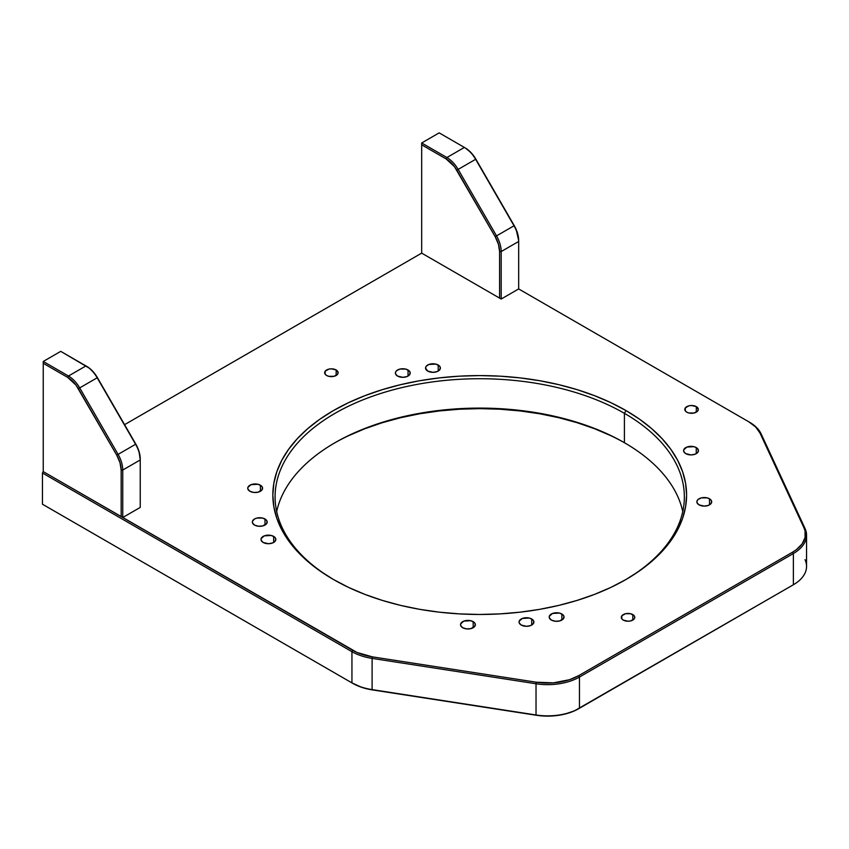 <?xml version="1.0" encoding="UTF-8"?>
<svg xmlns="http://www.w3.org/2000/svg" width="849" height="849" viewBox="0 0 849 849"><rect width="100%" height="100%" fill="white"/><g stroke="black" fill="none" stroke-linecap="round" stroke-linejoin="round"><path stroke-width="1.27" d="M624.408 442.7L624.408 442.7A204.63 118.138 180 0 1 682.755 511.554A204.63 118.138 0 0 0 624.408 442.7L624.408 413.325A204.63 118.138 180 0 1 684.347 496.867A204.63 118.138 180 0 1 625.204 579.941A204.63 118.138 0 0 0 624.408 413.325L626 410.576A206.88 119.444 180 0 1 626 579.485A206.88 119.444 180 0 1 333.434 579.485L319.797 570.804L307.699 561.391L297.267 551.33L288.586 540.739L281.741 529.702L276.816 518.336L273.834 506.736L272.837 495.031L273.834 483.325L276.816 471.726L281.741 460.36L288.586 449.323L297.267 438.731L307.699 428.671L319.797 419.257L333.434 410.576L348.472 402.702L364.783 395.719L382.199 389.691L400.548 384.682L419.661 380.734L439.358 377.89L459.436 376.16L479.717 375.587L499.997 376.16L520.076 377.89L539.773 380.734L558.886 384.682L577.235 389.691L594.65 395.719L610.962 402.702L626 410.576L639.637 419.257L651.724 428.671L662.167 438.731L670.848 449.323L677.682 460.36L682.617 471.726L685.599 483.325L686.597 495.031L685.599 506.736L682.617 518.336L677.682 529.702L670.848 540.739L662.167 551.33L651.724 561.391L639.637 570.804L626 579.485L610.962 587.359L594.65 594.342L577.235 600.37L558.886 605.379L539.773 609.327L520.076 612.171L499.997 613.891L479.717 614.474L459.436 613.891L439.358 612.171L419.661 609.327L400.548 605.379L382.199 600.37L364.783 594.342L348.472 587.359L333.434 579.485A206.88 119.444 180 0 1 333.424 579.485A206.88 119.444 180 0 1 333.434 410.576A206.88 119.444 180 0 1 626 410.576L624.408 413.325A204.63 118.138 0 0 0 335.419 413.102A204.63 118.138 0 0 0 334.23 579.941A204.63 118.138 180 0 1 275.087 496.867A204.63 118.138 180 0 1 401.407 387.717A204.63 118.138 180 0 1 624.408 413.325L624.408 442.7A204.63 118.138 0 0 0 413.336 414.492A204.63 118.138 0 0 0 276.678 511.554A204.63 118.138 180 0 1 335.015 442.7A204.63 118.138 180 0 1 624.408 442.7L624.418 442.711M625.204 443.167A206.88 119.444 0 0 0 334.23 443.167M686.777 412.147A6.75 3.895 180 0 1 684.803 409.398A6.75 3.895 180 0 1 688.964 405.801A6.75 3.895 180 0 1 696.318 406.639L696.318 412.147L696.318 406.639A6.75 3.895 180 0 1 698.292 409.398A6.75 3.895 180 0 1 694.132 412.996A6.75 3.895 180 0 1 686.777 412.147L685.313 410.884L685.313 407.902L688.964 405.801L691.542 405.504L696.318 406.639L698.292 409.398L697.782 410.884L694.132 412.996L688.964 412.996L686.777 412.147M263.158 542.458A7.418 4.287 180 0 1 260.993 539.433A7.418 4.287 180 0 1 265.567 535.475A7.418 4.287 180 0 1 273.654 536.409L273.654 542.458L273.654 536.409A7.418 4.287 180 0 1 275.829 539.433A7.418 4.287 180 0 1 271.245 543.392A7.418 4.287 180 0 1 263.158 542.458L261.131 540.272L261.131 538.595L264.283 535.868L271.245 535.475L274.577 537.056L275.692 538.595L275.267 541.068L272.529 542.999L268.411 543.721L263.158 542.458M521.222 625.044A7.418 4.287 180 0 1 519.047 622.02A7.418 4.287 180 0 1 523.631 618.061A7.418 4.287 180 0 1 531.718 618.995L531.718 625.044L531.718 618.995A7.418 4.287 180 0 1 533.894 622.02A7.418 4.287 180 0 1 529.309 625.978A7.418 4.287 180 0 1 521.222 625.044L519.185 622.858L519.185 621.181L522.347 618.454L529.309 618.061L532.641 619.643L533.745 621.181L533.321 623.654L530.593 625.586L526.465 626.307L521.222 625.044M254.509 525.053A7.418 4.287 180 0 1 252.344 522.018A7.418 4.287 180 0 1 256.918 518.06A7.418 4.287 180 0 1 265.005 518.994L265.005 525.053L265.005 518.994A7.418 4.287 180 0 1 267.18 522.018A7.418 4.287 180 0 1 262.606 525.977A7.418 4.287 180 0 1 254.509 525.053L252.482 522.857L252.482 521.19L254.509 518.994L256.918 518.06L262.606 518.06L265.928 519.641L267.042 521.19L266.618 523.663L262.606 525.977L258.319 526.221L254.509 525.053M462.694 627.708A7.418 4.287 180 0 1 460.529 624.684A7.418 4.287 180 0 1 465.103 620.725A7.418 4.287 180 0 1 473.19 621.648L473.19 627.708L473.19 621.648A7.418 4.287 180 0 1 475.366 624.684A7.418 4.287 180 0 1 470.781 628.642A7.418 4.287 180 0 1 462.694 627.708L460.667 625.511L460.667 623.845L463.819 621.118L470.781 620.725L474.113 622.296L475.228 623.845L474.803 626.318L470.781 628.642L466.494 628.876L462.694 627.708M623.272 620.088A6.75 3.895 180 0 1 621.298 617.329A6.75 3.895 180 0 1 625.458 613.731A6.75 3.895 180 0 1 632.813 614.58L632.813 620.088L632.813 614.58A6.75 3.895 180 0 1 634.787 617.329A6.75 3.895 180 0 1 630.627 620.927A6.75 3.895 180 0 1 623.272 620.088L621.808 618.825L621.808 615.843L625.458 613.731L630.627 613.731L634.277 615.843L634.787 617.329L634.277 618.825L630.627 620.927L628.037 621.224L623.272 620.088M551.372 620.057A7.418 4.287 180 0 1 549.207 617.032A7.418 4.287 180 0 1 553.781 613.074A7.418 4.287 180 0 1 561.868 613.997L561.868 620.057L561.868 613.997A7.418 4.287 180 0 1 564.044 617.032A7.418 4.287 180 0 1 559.459 620.99A7.418 4.287 180 0 1 551.372 620.057L549.345 617.86L549.345 616.194L552.497 613.466L559.459 613.074L562.791 614.644L563.906 616.194L563.481 618.666L559.459 620.99L555.172 621.224L551.372 620.057M685.78 453.653A7.418 4.287 180 0 1 683.604 450.628A7.418 4.287 180 0 1 688.178 446.67A7.418 4.287 180 0 1 696.265 447.593L696.265 453.653L696.265 447.593A7.418 4.287 180 0 1 698.44 450.628A7.418 4.287 180 0 1 693.866 454.586A7.418 4.287 180 0 1 685.78 453.653L683.742 451.466L683.742 449.79L686.894 447.062L693.866 446.67L696.265 447.593L698.303 449.79L697.878 452.262L695.14 454.194L691.022 454.915L685.78 453.653M427.716 371.066A7.418 4.287 180 0 1 425.54 368.042A7.418 4.287 180 0 1 430.125 364.083A7.418 4.287 180 0 1 438.211 365.017L438.211 371.066L438.211 365.017A7.418 4.287 180 0 1 440.387 368.042A7.418 4.287 180 0 1 435.802 372A7.418 4.287 180 0 1 427.716 371.066L425.54 368.042L426.102 366.397L428.841 364.476L435.802 364.083L439.135 365.664L440.238 367.203L439.814 369.676L437.086 371.607L432.958 372.329L427.716 371.066M249.903 491.263A7.418 4.287 180 0 1 247.738 488.239A7.418 4.287 180 0 1 252.312 484.28A7.418 4.287 180 0 1 260.399 485.204L260.399 491.263L260.399 485.204A7.418 4.287 180 0 1 262.574 488.239A7.418 4.287 180 0 1 258 492.197A7.418 4.287 180 0 1 249.903 491.263L247.876 489.066L247.876 487.4L251.028 484.673L258 484.28L261.322 485.851L262.437 487.4L262.012 489.873L258 492.197L253.713 492.441L249.903 491.263M397.555 376.065A7.418 4.287 180 0 1 395.39 373.029A7.418 4.287 180 0 1 399.964 369.071A7.418 4.287 180 0 1 408.051 370.005L408.051 376.065L408.051 370.005A7.418 4.287 180 0 1 410.226 373.029A7.418 4.287 180 0 1 405.642 376.988A7.418 4.287 180 0 1 397.555 376.065L395.528 373.868L395.528 372.202L396.632 370.652L399.964 369.071L405.642 369.071L408.974 370.652L410.088 372.202L409.664 374.674L406.926 376.595L402.808 377.317L397.555 376.065M699.024 504.858A7.418 4.287 180 0 1 696.859 501.823A7.418 4.287 180 0 1 701.433 497.864A7.418 4.287 180 0 1 709.52 498.798L709.52 504.858L709.52 498.798A7.418 4.287 180 0 1 711.695 501.823A7.418 4.287 180 0 1 707.111 505.781A7.418 4.287 180 0 1 699.024 504.858L696.997 502.661L696.997 500.984L698.101 499.445L701.433 497.864L707.111 497.864L710.443 499.445L711.558 500.984L711.133 503.468L708.395 505.388L704.277 506.11L699.024 504.858M326.621 375.481A6.75 3.895 180 0 1 324.647 372.732A6.75 3.895 180 0 1 328.807 369.135A6.75 3.895 180 0 1 336.162 369.973L336.162 375.481L336.162 369.973A6.75 3.895 180 0 1 338.135 372.732A6.75 3.895 180 0 1 333.975 376.33A6.75 3.895 180 0 1 326.621 375.481L325.156 374.218L325.156 371.236L328.807 369.135L331.386 368.837L336.162 369.973L338.135 372.732L337.626 374.218L333.975 376.33L328.807 376.33L326.621 375.481M805.022 559.671A44.976 25.969 180 0 1 793.38 584.749L579.464 708.257L579.464 677.035L579.464 708.257A44.976 25.969 0 0 1 536.027 714.975L536.027 683.763L536.027 714.975L372.106 689.611L372.106 658.399L372.106 689.611A44.976 25.969 0 0 1 351.942 682.893L351.942 651.682L351.942 682.893L42.45 504.21L42.45 472.999L43.246 471.619L357.047 652.488L372.393 656.861L536.313 682.214L553.389 682.861L569.594 679.688L578.668 675.666L792.584 552.158L796.362 549.674L802.093 543.954L805.054 537.566L805.054 530.954L803.929 527.707L760.004 433.064L761.097 433.818A44.976 25.969 0 0 0 749.455 422.176A44.976 25.969 180 0 1 761.097 433.818L805.022 528.46A44.976 25.969 180 0 1 806.55 535.178A44.976 25.969 180 0 1 793.38 553.537L579.464 677.035A44.976 25.969 180 0 1 536.027 683.763L372.106 658.399A44.976 25.969 180 0 1 351.942 651.682L42.45 472.999L43.246 471.619L352.738 650.302L351.942 651.682A44.976 25.969 0 0 0 372.106 658.399L372.393 656.861L536.313 682.214L536.027 683.763A44.976 25.969 0 0 0 579.464 677.035L578.668 675.666A43.851 25.311 180 0 1 536.313 682.214L536.027 683.763L372.106 658.399L372.393 656.861A43.851 25.311 180 0 1 352.738 650.302L351.942 651.682L42.45 472.999L42.45 504.21L59.133 513.847A12.364 7.142 0 0 0 59.143 513.847L106.847 541.386A12.364 7.142 0 0 0 106.857 541.397L59.143 513.847A12.364 7.142 0 0 0 59.165 513.857L106.836 541.386A12.364 7.142 0 0 0 106.847 541.386L352.738 683.349A43.851 25.311 0 0 0 372.393 689.908L372.106 689.611A44.976 25.969 180 0 1 351.942 682.893L361.812 687.372L372.393 689.908L536.313 715.261A43.851 25.311 0 0 0 578.668 708.713L579.464 708.257A44.976 25.969 180 0 1 536.027 714.975L541.938 715.909L553.389 715.909L564.447 714.2L574.359 710.9L792.584 585.216A43.851 25.311 0 0 0 792.605 585.194M806.55 535.178L806.55 566.389A44.976 25.969 0 0 1 793.38 584.749L793.38 553.537L793.38 584.749L792.584 585.216M749.455 422.176L748.659 421.72A43.851 25.311 180 0 1 760.004 433.064L755.631 426.962L748.659 421.72L518.675 288.936L518.675 240.543L516.128 229.379L475.864 159.166L470.962 152.555L465.178 147.885A21.363 12.332 -120 0 0 465.178 147.885L464.382 147.429A22.488 12.979 60 0 1 475.631 159.304L514.016 225.792A22.488 12.979 60 0 1 518.675 241.456L518.675 240.543A21.363 12.332 -120 0 0 514.25 225.654L475.864 159.166A21.363 12.332 -120 0 0 465.178 147.896L439.166 132.869L464.382 147.429L446.892 157.532A22.488 12.979 60 0 1 458.142 169.397L475.631 159.304L514.016 225.792L496.527 235.884A22.488 12.979 60 0 1 501.186 251.559L501.186 299.039L499.594 298.116L499.594 251.559L501.186 251.559L518.675 241.456L518.675 288.936L501.186 299.039L501.186 251.559L518.675 241.456A22.488 12.979 -120 0 0 514.016 225.792L496.527 235.884L458.142 169.397L475.631 159.304A22.488 12.979 -120 0 0 464.382 147.429L446.892 157.532L421.677 142.972L439.166 132.869L421.677 142.972L421.677 253.129L124.57 424.67L421.677 253.129L421.677 144.808L446.096 158.912L454.491 166.691L495.169 236.669L498.437 244.215L499.594 251.559L499.594 298.116L421.677 253.129M348.472 435.749L364.783 428.766L382.199 422.738L400.548 417.729L419.661 413.781L439.358 410.937L459.436 409.218L479.717 408.634L499.997 409.218L520.076 410.937L539.773 413.781L558.886 417.729L577.235 422.738L594.65 428.766L610.962 435.749M43.246 471.619L122.744 517.519L43.246 471.619L43.246 363.298L43.246 471.619L121.163 516.606L121.163 470.049L122.744 470.049L122.744 517.519L121.163 516.606L121.163 470.049L122.744 470.049L140.234 459.946L140.234 459.033A21.363 12.332 -120 0 0 135.819 444.144L135.585 444.271A22.488 12.979 60 0 1 140.234 459.946L139.087 451.689L135.819 444.144L97.423 377.656A21.363 12.332 -120 0 0 86.747 366.375L85.951 365.919A22.488 12.979 60 0 1 97.189 377.784L95.141 374.165L89.697 368.413L60.735 351.359L85.951 365.919L68.461 376.011A22.488 12.979 60 0 1 79.7 387.887L97.189 377.784L135.585 444.271L118.096 454.374A22.488 12.979 60 0 1 122.744 470.049L140.234 459.946L140.234 507.426L140.234 459.946A22.488 12.979 -120 0 0 135.585 444.271L118.096 454.374L79.7 387.887L97.189 377.784A22.488 12.979 -120 0 0 85.951 365.919L68.461 376.011L43.246 361.462L60.735 351.359L43.246 361.462L43.246 363.298L67.665 377.391L76.06 385.181L116.737 455.16L120.006 462.705L121.163 470.049A21.363 12.332 60 0 0 116.737 455.16L78.341 388.672L79.7 387.887L118.096 454.374L116.737 455.16L118.096 454.374A22.488 12.979 -120 0 1 122.744 470.049L122.744 517.519L140.234 507.426M748.659 421.72L518.675 288.936M761.097 433.818L805.022 528.46L803.929 527.707L760.004 433.064L761.097 433.818M793.38 553.537A44.976 25.969 0 0 0 805.022 528.46L803.929 527.707A43.851 25.311 180 0 1 792.584 552.158L793.38 553.537L579.464 677.035L578.668 675.666L792.584 552.158L793.38 553.537M518.675 240.543L518.675 241.456M501.186 251.559A22.488 12.979 -120 0 0 496.527 235.884L495.169 236.669A21.363 12.332 60 0 1 499.594 251.559L501.186 251.559M495.169 236.669L456.783 170.182L458.142 169.397L496.527 235.884L495.169 236.669M446.096 158.912A21.363 12.332 60 0 1 456.783 170.182L458.142 169.397A22.488 12.979 -120 0 0 446.892 157.532L446.096 158.912L421.677 144.808L421.677 142.972L446.892 157.532L446.096 158.912M140.234 459.033L140.234 459.946M67.665 377.391A21.363 12.332 60 0 1 78.341 388.672L79.7 387.887A22.488 12.979 -120 0 0 68.461 376.011L67.665 377.391L43.246 363.298L43.246 361.462L68.461 376.011L67.665 377.391M465.178 147.896L464.382 147.429M86.747 366.375L85.951 365.919"/></g></svg>
